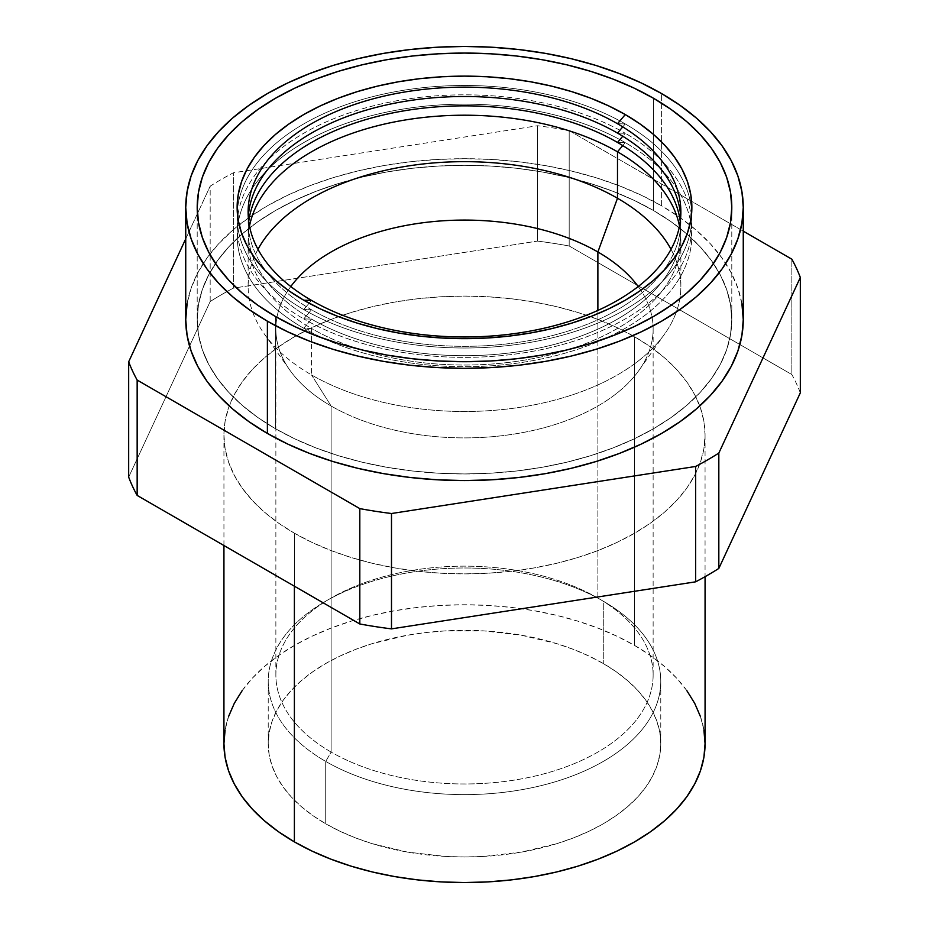 <?xml version="1.0" encoding="UTF-8"?>
<svg xmlns="http://www.w3.org/2000/svg" width="929" height="929" viewBox="0 0 929 929"><rect width="100%" height="100%" fill="white"/><g stroke="black" fill="none" stroke-linecap="round" stroke-linejoin="round"><path stroke-width="0.7" stroke-dasharray="4.64 3.48" d="M257.983 249.32A216.364 124.916 0 0 0 248.136 286.585A216.364 124.916 0 0 0 311.505 374.91L311.505 328.448A216.364 124.916 180 0 1 248.136 240.123A216.364 124.916 180 0 1 249.506 226.095A216.364 124.916 0 0 0 311.505 328.448L303.725 328.262A227.361 131.268 180 0 1 303.725 142.625A227.361 131.268 180 0 1 625.275 142.625L622.755 145.598L625.275 142.625A227.361 131.268 0 0 0 303.725 142.625A227.361 131.268 0 0 0 303.725 328.262L311.505 319.1A216.364 124.916 180 0 1 248.751 221.416A216.364 124.916 0 0 0 311.505 319.1L303.725 318.914A227.361 131.268 180 0 1 303.725 133.277A227.361 131.268 180 0 1 625.275 133.277L622.755 136.238L625.275 133.277A227.361 131.268 0 0 0 303.725 133.277A227.361 131.268 0 0 0 303.725 318.914L311.505 309.74A216.364 124.916 180 0 1 248.287 216.736A216.364 124.916 0 0 0 311.505 309.74L303.725 309.566A227.361 131.268 180 0 1 237.278 212.067A227.361 131.268 180 0 1 381.25 94.595A227.361 131.268 180 0 1 625.275 123.917L622.755 126.89L625.275 123.917A227.361 131.268 0 0 0 381.25 94.595A227.361 131.268 0 0 0 237.278 212.067A227.361 131.268 0 0 0 303.725 309.566L311.505 300.392L303.725 309.566A227.361 131.268 0 0 0 555.24 337.099A227.361 131.268 0 0 0 691.722 212.067A227.361 131.268 0 0 0 625.275 123.917L617.495 123.731L625.275 123.917A227.361 131.268 180 0 1 691.722 212.067A227.361 131.268 180 0 1 555.24 337.099A227.361 131.268 180 0 1 303.725 309.566L311.505 309.74A216.364 124.916 0 0 0 551.025 335.903A216.364 124.916 0 0 0 680.713 216.736A216.364 124.916 180 0 1 551.025 335.903A216.364 124.916 180 0 1 311.505 309.74L303.725 318.914A227.361 131.268 0 0 0 625.275 318.914A227.361 131.268 0 0 0 625.275 133.277L617.495 133.091L625.275 133.277A227.361 131.268 180 0 1 625.275 318.914A227.361 131.268 180 0 1 303.725 318.914L311.505 319.1A216.364 124.916 0 0 0 554.729 344.311A216.364 124.916 0 0 0 680.249 221.416A216.364 124.916 180 0 1 554.729 344.311A216.364 124.916 180 0 1 311.505 319.1L303.725 328.262A227.361 131.268 0 0 0 625.275 328.262A227.361 131.268 0 0 0 625.275 142.625L617.495 142.439L625.275 142.625A227.361 131.268 180 0 1 625.275 328.262A227.361 131.268 180 0 1 303.725 328.262L311.505 328.448A216.364 124.916 0 0 0 558.41 352.66A216.364 124.916 0 0 0 679.494 226.095A216.364 124.916 180 0 1 680.864 240.123A216.364 124.916 180 0 1 547.297 355.528A216.364 124.916 180 0 1 311.505 328.448L311.505 374.91A216.364 124.916 180 0 1 264.15 333.732A216.364 124.916 180 0 1 257.983 249.32M275.495 316.51L275.495 428.757A267.297 154.319 0 0 0 566.795 462.212A267.297 154.319 0 0 0 731.797 319.634A267.297 154.319 0 0 0 653.505 210.511L653.505 98.265L653.505 210.511L634.077 200.339L613.001 191.316L590.507 183.524L566.795 177.056L542.095 171.946L516.652 168.277L490.698 166.047L464.5 165.304L438.302 166.047L412.348 168.277L386.905 171.946L362.205 177.056L338.493 183.524L315.999 191.316L294.923 200.339L275.495 210.511L257.879 221.729L242.248 233.887L228.766 246.882L217.549 260.573L208.711 274.833L202.336 289.523L198.492 304.503L197.203 319.634L198.492 334.754L202.336 349.734L208.711 364.423L217.549 378.684L228.766 392.375L242.248 405.369L257.879 417.527L275.495 428.757L294.923 438.929L315.999 447.941L338.493 455.733L362.205 462.212L386.905 467.31L412.348 470.991L438.302 473.209L464.5 473.953L490.698 473.209L516.652 470.991L542.095 467.31L566.795 462.212L590.507 455.733L613.001 447.941L634.077 438.929L653.505 428.757L671.121 417.527L686.752 405.369L700.234 392.375L711.451 378.684L720.289 364.423L726.664 349.734L730.508 334.754L731.797 319.634L730.508 304.503L726.664 289.523L720.289 274.833L711.451 260.573L700.234 246.882L686.752 233.887L671.121 221.729L653.505 210.511A267.297 154.319 0 0 0 362.205 177.056A267.297 154.319 0 0 0 197.203 319.634A267.297 154.319 0 0 0 275.495 428.757L275.495 316.51M294.388 533.2L294.388 586.199L294.388 533.2L278.537 523.108L264.475 512.158L252.34 500.464L242.248 488.143L234.294 475.311L228.557 462.085L225.085 448.602L223.935 434.993L225.085 421.383L228.557 407.889L234.294 394.674L242.248 381.842L252.34 369.521L264.475 357.828L278.537 346.877L294.388 336.786L311.889 327.623L330.852 319.506L351.092 312.504L372.436 306.675L394.662 302.076L417.562 298.766L440.915 296.769L464.5 296.096L488.085 296.769L511.438 298.766L534.338 302.076L556.564 306.675L577.908 312.504L598.148 319.506L617.111 327.623L634.612 336.786A240.565 138.897 180 0 1 705.065 434.993A240.565 138.897 180 0 1 556.564 563.311A240.565 138.897 180 0 1 294.388 533.2A240.565 138.897 180 0 1 223.935 434.993A240.565 138.897 180 0 1 372.436 306.675A240.565 138.897 180 0 1 634.612 336.786L650.463 346.877L664.525 357.828L676.66 369.521L686.752 381.842L694.706 394.674L700.443 407.889L703.915 421.383L705.065 434.993L703.915 448.602L700.443 462.085L694.706 475.311L686.752 488.143L676.66 500.464L664.525 512.158L650.463 523.108L634.612 533.2L617.111 542.35L598.148 550.479L577.908 557.481L556.564 563.311L534.338 567.898L511.438 571.219L488.085 573.216L464.5 573.878L440.915 573.216L417.562 571.219L394.662 567.898L372.436 563.311L351.092 557.481L330.852 550.479L311.889 542.35L294.388 533.2M705.065 743.653A240.565 138.897 0 0 0 634.612 645.446L634.612 336.786L634.612 645.446L617.111 636.295L598.148 628.178L577.908 621.164L556.564 615.335L534.338 610.748L511.438 607.438L488.085 605.441L464.5 604.767L440.915 605.441L417.562 607.438L394.662 610.748L372.436 615.335L351.092 621.164L330.852 628.178L311.889 636.295L294.388 645.446L278.537 655.549L264.475 666.499L252.34 678.182L242.248 690.502M603.281 663.527A196.274 113.315 0 0 0 389.39 638.966A196.274 113.315 0 0 0 268.226 743.653A196.274 113.315 0 0 0 325.719 823.791L325.719 761.432A196.274 113.315 180 0 1 268.226 681.305A196.274 113.315 180 0 1 389.39 576.607A196.274 113.315 180 0 1 603.281 601.179L603.281 663.527L603.281 601.179A196.274 113.315 0 0 0 325.707 601.179A196.274 113.315 0 0 0 325.719 761.432L331.119 752.072A188.633 108.914 180 0 1 331.107 598.055A188.633 108.914 180 0 1 597.881 598.055L603.281 601.179L597.881 598.055A188.633 108.914 0 0 0 392.317 574.447A188.633 108.914 0 0 0 275.867 675.069A188.633 108.914 0 0 0 331.119 752.072L331.119 405.996A188.633 108.914 180 0 1 275.867 328.982A188.633 108.914 180 0 1 290.789 286.527A188.633 108.914 0 0 0 289.813 370.09A188.633 108.914 0 0 0 331.119 405.996L311.505 374.91L331.119 405.996A188.633 108.914 0 0 0 639.187 370.09A188.633 108.914 0 0 0 638.211 286.527A188.633 108.914 180 0 1 653.133 328.982A188.633 108.914 180 0 1 536.683 429.604A188.633 108.914 180 0 1 331.119 405.996L331.119 752.072A188.633 108.914 0 0 0 536.683 775.68A188.633 108.914 0 0 0 653.133 675.069A188.633 108.914 0 0 0 597.881 598.055L597.881 310.414L597.881 598.055A188.633 108.914 180 0 1 597.893 598.055A188.633 108.914 180 0 1 597.881 752.072A188.633 108.914 180 0 1 331.119 752.072L325.719 761.432A196.274 113.315 0 0 0 603.281 761.432A196.274 113.315 0 0 0 603.293 601.179A196.274 113.315 0 0 0 603.281 601.179A196.274 113.315 180 0 1 660.774 681.305A196.274 113.315 180 0 1 539.61 785.992A196.274 113.315 180 0 1 325.719 761.432L325.719 823.791A196.274 113.315 0 0 0 539.61 848.351A196.274 113.315 0 0 0 660.774 743.653A196.274 113.315 0 0 0 603.281 663.527L616.217 671.772L627.69 680.702L637.596 690.235L645.829 700.292L652.321 710.766L657 721.554L659.834 732.551L660.774 743.653L659.834 754.766L657 765.763L652.321 776.551L645.829 787.026L637.596 797.082L627.69 806.616L616.217 815.546L603.281 823.791L589.009 831.258L573.541 837.877L557.028 843.602L521.471 852.102L483.742 856.433L464.5 856.979L445.258 856.433L407.529 852.102L371.972 843.602L355.459 837.877L339.991 831.258L325.719 823.791L312.783 815.546L301.31 806.616L291.404 797.082L283.171 787.026L276.679 776.551L272 765.763L269.166 754.766L268.226 743.653L269.166 732.551L272 721.554L276.679 710.766L283.171 700.292L291.404 690.235L301.31 680.702L312.783 671.772L325.719 663.527L339.991 656.06L355.459 649.441L371.972 643.716L407.529 635.215L426.214 632.521L445.258 630.884L483.742 630.884L521.471 635.215L557.028 643.716L573.541 649.441L589.009 656.06L603.281 663.527M233.353 288.153A343.672 198.411 0 0 0 210.175 301.542L128.678 477.146L210.175 301.542L210.175 186.183A343.672 198.411 180 0 1 233.353 172.794L233.353 288.153A343.672 198.411 0 0 0 210.175 301.542L210.175 186.183A343.672 198.411 180 0 1 233.353 172.794L537.508 125.74A343.672 198.411 180 0 1 569.187 130.641L569.187 245.999A343.672 198.411 0 0 0 537.508 241.099L233.353 288.153L233.353 172.794L537.508 125.74A343.672 198.411 180 0 1 569.187 130.641L743.258 231.147L569.187 130.641L569.187 245.999A343.672 198.411 0 0 0 537.508 241.099L537.508 125.74L537.508 241.099L233.353 288.153M800.322 392.839A343.672 198.411 0 0 0 791.845 374.55L569.187 245.999L791.845 374.55L791.845 259.191L791.845 374.55A343.672 198.411 0 0 1 800.322 392.839M185.742 238.811L210.175 186.183L185.742 238.811M671.017 249.32A216.364 124.916 180 0 1 664.85 333.732A216.364 124.916 180 0 1 311.505 374.91A216.364 124.916 0 0 0 547.297 401.99A216.364 124.916 0 0 0 680.864 286.585A216.364 124.916 0 0 0 671.017 249.32M228.557 716.561L225.085 730.043M703.915 730.043L700.443 716.561M686.752 690.502L676.66 678.182L664.525 666.499L650.463 655.549L634.612 645.446A240.565 138.897 0 0 0 372.436 615.335A240.565 138.897 0 0 0 223.935 743.653M653.505 210.511A267.297 154.319 0 0 0 362.205 177.056A267.297 154.319 0 0 0 197.203 319.634A267.297 154.319 0 0 0 275.495 428.757L257.879 417.527L242.248 405.369L228.766 392.375L217.549 378.684L208.711 364.423L202.336 349.734L198.492 334.754L197.203 319.634L198.492 304.503L202.336 289.523L208.711 274.833L217.549 260.573L228.766 246.882L242.248 233.887L257.879 221.729L275.495 210.511L294.923 200.339L315.999 191.316L338.493 183.524L362.205 177.056L386.905 171.946L412.348 168.277L438.302 166.047L464.5 165.304L490.698 166.047L516.652 168.277L542.095 171.946L566.795 177.056L590.507 183.524L613.001 191.316L634.077 200.339L653.505 210.511L671.121 221.729L686.752 233.887L700.234 246.882L711.451 260.573L720.289 274.833L726.664 289.523L730.508 304.503L731.797 319.634L730.508 334.754L726.664 349.734L720.289 364.423L711.451 378.684L700.234 392.375L686.752 405.369L671.121 417.527L653.505 428.757L634.077 438.929L613.001 447.941L590.507 455.733L566.795 462.212L542.095 467.31L516.652 470.991L490.698 473.209L464.5 473.953L438.302 473.209L412.348 470.991L386.905 467.31L362.205 462.212L338.493 455.733L315.999 447.941L294.923 438.929L275.495 428.757A267.297 154.319 0 0 0 566.795 462.212A267.297 154.319 0 0 0 731.797 319.634A267.297 154.319 0 0 0 653.505 210.511L653.505 98.265L653.505 210.511M743.258 319.634A278.758 160.938 0 0 0 661.611 205.832L661.611 93.585L661.611 205.832L641.335 195.229L619.364 185.812L595.907 177.694L571.172 170.948L545.416 165.617L518.881 161.785L491.824 159.463L464.5 158.696L437.176 159.463L410.119 161.785L383.584 165.617L357.828 170.948L333.093 177.694L309.636 185.812L287.665 195.229L267.389 205.832L249.018 217.537L232.726 230.218L218.663 243.77L206.97 258.041L197.749 272.917L191.107 288.234L187.089 303.853M741.911 303.853L737.893 288.234L731.251 272.917L722.03 258.041L710.337 243.77L696.274 230.218L679.982 217.537L661.611 205.832A278.758 160.938 0 0 0 357.828 170.948A278.758 160.938 0 0 0 185.742 319.634M248.136 286.585L248.136 240.123M731.797 207.388L731.797 319.634L731.797 207.388M705.065 434.993L705.065 576.688M268.226 743.653L268.226 681.305M331.107 598.055L325.707 601.179M275.867 675.069L275.867 328.982M289.813 370.09L264.15 333.732M639.187 370.09L664.85 333.732M653.133 675.069L653.133 328.982M597.893 598.055L603.293 601.179M660.774 743.653L660.774 681.305M223.935 434.993L223.935 545.52M197.203 207.388L197.203 319.634L197.203 207.388M680.864 286.585L680.864 240.123"/><path stroke-width="1.39" d="M617.495 198.249A216.364 124.916 0 0 0 257.983 249.32A216.364 124.916 180 0 1 617.495 198.249L597.881 251.98L597.881 310.414L597.881 251.98A188.633 108.914 0 0 0 290.789 286.527A188.633 108.914 180 0 1 597.881 251.98L617.495 198.249A216.364 124.916 180 0 1 671.017 249.32A216.364 124.916 0 0 0 617.495 198.249L617.495 151.799L617.495 198.249M249.506 226.095A216.364 124.916 180 0 1 393.083 122.21A216.364 124.916 180 0 1 617.495 151.799A216.364 124.916 0 0 0 393.083 122.21A216.364 124.916 0 0 0 249.506 226.095M622.755 145.598L617.495 151.799L622.755 145.598M248.751 221.416A216.364 124.916 180 0 1 389.251 113.652A216.364 124.916 180 0 1 617.495 142.439A216.364 124.916 0 0 0 389.251 113.652A216.364 124.916 0 0 0 248.751 221.416M622.755 136.238L617.495 142.439L622.755 136.238M248.287 216.736A216.364 124.916 180 0 1 385.465 105.14A216.364 124.916 180 0 1 617.495 133.091A216.364 124.916 0 0 0 385.465 105.14A216.364 124.916 0 0 0 248.287 216.736M622.755 126.89L617.495 133.091L622.755 126.89M311.505 300.392A216.364 124.916 180 0 1 311.505 123.731A216.364 124.916 180 0 1 617.495 123.731A216.364 124.916 0 0 0 311.505 123.731A216.364 124.916 0 0 0 311.505 300.392L303.725 300.206A227.361 131.268 180 0 1 303.725 114.569A227.361 131.268 180 0 1 625.275 114.569L617.495 123.731L625.275 114.569L608.739 105.918L590.821 98.242L571.683 91.623L551.512 86.118L530.505 81.775L508.86 78.64L486.784 76.759L464.5 76.12L442.216 76.759L420.14 78.64L398.495 81.775L377.488 86.118L357.317 91.623L338.179 98.242L320.261 105.918L303.725 114.569L288.745 124.114L275.46 134.461L263.987 145.505L254.441 157.152L246.928 169.287L241.505 181.782L238.23 194.521L237.139 207.388L238.23 220.254L241.505 232.993L246.928 245.488L254.441 257.623L263.987 269.271L275.46 280.314L288.745 290.661L303.725 300.206L320.261 308.858L338.179 316.534L357.317 323.153L377.488 328.657L398.495 333L420.14 336.135L442.216 338.017L464.5 338.655L486.784 338.017L508.86 336.135L530.505 333L551.512 328.657L571.683 323.153L590.821 316.534L608.739 308.858L625.275 300.206L640.255 290.661L653.54 280.314L665.013 269.271L674.559 257.623L682.072 245.488L687.495 232.993L690.77 220.254L691.861 207.388L690.77 194.521L687.495 181.782L682.072 169.287L674.559 157.152L665.013 145.505L653.54 134.461L640.255 124.114L625.275 114.569A227.361 131.268 180 0 1 625.275 300.206A227.361 131.268 180 0 1 303.725 300.206L311.505 300.392A216.364 124.916 0 0 0 617.495 300.392A216.364 124.916 0 0 0 617.495 123.731A216.364 124.916 180 0 1 617.495 300.392A216.364 124.916 180 0 1 311.505 300.392M653.505 98.265A267.297 154.319 180 0 1 731.797 207.388A267.297 154.319 180 0 1 566.795 349.966A267.297 154.319 180 0 1 275.495 316.51A267.297 154.319 180 0 1 197.203 207.388A267.297 154.319 180 0 1 362.205 64.809A267.297 154.319 180 0 1 653.505 98.265L671.121 109.483L686.752 121.653L700.234 134.635L711.451 148.326L720.289 162.587L726.664 177.276L730.508 192.257L731.797 207.388L730.508 222.519L726.664 237.499L720.289 252.189L711.451 266.449L700.234 280.14L686.752 293.123L671.121 305.293L653.505 316.51L634.077 326.683L613.001 335.706L590.507 343.486L566.795 349.966L542.095 355.064L516.652 358.745L490.698 360.963L464.5 361.706L438.302 360.963L412.348 358.745L386.905 355.064L362.205 349.966L338.493 343.486L315.999 335.706L294.923 326.683L275.495 316.51L257.879 305.293L242.248 293.123L228.766 280.14L217.549 266.449L208.711 252.189L202.336 237.499L198.492 222.519L197.203 207.388L198.492 192.257L202.336 177.276L208.711 162.587L217.549 148.326L228.766 134.635L242.248 121.653L257.879 109.483L275.495 98.265L294.923 88.092L315.999 79.07L338.493 71.289L362.205 64.809L386.905 59.711L412.348 56.03L438.302 53.812L464.5 53.069L490.698 53.812L516.652 56.03L542.095 59.711L566.795 64.809L590.507 71.289L613.001 79.07L634.077 88.092L653.505 98.265L634.077 88.092L613.001 79.07L590.507 71.289L566.795 64.809L542.095 59.711L516.652 56.03L490.698 53.812L464.5 53.069L438.302 53.812L412.348 56.03L386.905 59.711L362.205 64.809L338.493 71.289L315.999 79.07L294.923 88.092L275.495 98.265L257.879 109.483L242.248 121.653L228.766 134.635L217.549 148.326L208.711 162.587L202.336 177.276L198.492 192.257L197.203 207.388A267.297 154.319 180 0 1 362.205 64.809A267.297 154.319 180 0 1 653.505 98.265A267.297 154.319 180 0 1 731.797 207.388L730.508 192.257L726.664 177.276L720.289 162.587L711.451 148.326L700.234 134.635L686.752 121.653L671.121 109.483L653.505 98.265M225.085 730.043L223.935 743.653L225.085 757.274L228.557 770.756L234.294 783.971L242.248 796.815L252.34 809.136L264.475 820.818L278.537 831.769L294.388 841.871L294.388 586.199L294.388 841.871A240.565 138.897 0 0 0 556.564 871.983A240.565 138.897 0 0 0 705.065 743.653L703.915 730.043M128.678 477.146A343.672 198.411 0 0 0 137.155 495.424L359.813 623.974A343.672 198.411 0 0 0 391.492 628.875L695.647 581.821A343.672 198.411 0 0 0 718.825 568.443L800.322 392.839L800.322 277.481L800.322 392.839L718.825 568.443L718.825 453.085A343.672 198.411 180 0 1 695.647 466.463L695.647 581.821A343.672 198.411 0 0 0 718.825 568.443L718.825 453.085A343.672 198.411 180 0 1 695.647 466.463L391.492 513.516A343.672 198.411 180 0 1 359.813 508.616L359.813 623.974A343.672 198.411 0 0 0 391.492 628.875L391.492 513.516A343.672 198.411 180 0 1 359.813 508.616L137.155 380.066A343.672 198.411 180 0 1 128.678 361.787L128.678 477.146A343.672 198.411 0 0 0 137.155 495.424L137.155 380.066A343.672 198.411 180 0 1 128.678 361.787L185.742 238.811L128.678 361.787L128.678 477.146M791.845 259.191A343.672 198.411 180 0 1 800.322 277.481L718.825 453.085L800.322 277.481A343.672 198.411 180 0 0 791.845 259.191L743.258 231.147L791.845 259.191M638.211 286.527A188.633 108.914 0 0 0 597.881 251.98A188.633 108.914 180 0 1 638.211 286.527M242.248 690.502L234.294 703.346L228.557 716.561M223.935 545.52L223.935 743.653A240.565 138.897 0 0 0 294.388 841.871L311.889 851.022L330.852 859.139L351.092 866.153L372.436 871.983L394.662 876.57L417.562 879.879L440.915 881.876L464.5 882.55L488.085 881.876L511.438 879.879L534.338 876.57L556.564 871.983L577.908 866.153L598.148 859.139L617.111 851.022L634.612 841.871L650.463 831.769L664.525 820.818L676.66 809.136L686.752 796.815L694.706 783.971L700.443 770.756L703.915 757.274L705.065 743.653L705.065 576.688M700.443 716.561L694.706 703.346L686.752 690.502M680.713 216.736A216.364 124.916 0 0 0 617.495 133.091A216.364 124.916 180 0 1 680.713 216.736M680.249 221.416A216.364 124.916 0 0 0 617.495 142.439A216.364 124.916 180 0 1 680.249 221.416M679.494 226.095A216.364 124.916 0 0 0 617.495 151.799A216.364 124.916 180 0 1 679.494 226.095M137.155 495.424L359.813 623.974L359.813 508.616L137.155 380.066L137.155 495.424M391.492 628.875L695.647 581.821L695.647 466.463L391.492 513.516L391.492 628.875M275.495 316.51A267.297 154.319 180 0 1 197.203 207.388L198.492 222.519L202.336 237.499L208.711 252.189L217.549 266.449L228.766 280.14L242.248 293.123L257.879 305.293L275.495 316.51L294.923 326.683L315.999 335.706L338.493 343.486L362.205 349.966L386.905 355.064L412.348 358.745L438.302 360.963L464.5 361.706L490.698 360.963L516.652 358.745L542.095 355.064L566.795 349.966L590.507 343.486L613.001 335.706L634.077 326.683L653.505 316.51L671.121 305.293L686.752 293.123L700.234 280.14L711.451 266.449L720.289 252.189L726.664 237.499L730.508 222.519L731.797 207.388A267.297 154.319 180 0 1 566.795 349.966A267.297 154.319 180 0 1 275.495 316.51M187.089 303.853L185.742 319.634L187.089 335.404L191.107 351.023L197.749 366.351L206.97 381.215L218.663 395.499L232.726 409.039L249.018 421.731L267.389 433.425L267.389 321.19A278.758 160.938 180 0 1 185.742 207.388A278.758 160.938 180 0 1 357.828 58.701A278.758 160.938 180 0 1 661.611 93.585A278.758 160.938 180 0 1 743.258 207.388A278.758 160.938 180 0 1 571.172 356.074A278.758 160.938 180 0 1 267.389 321.19L267.389 433.425A278.758 160.938 0 0 0 571.172 468.321A278.758 160.938 0 0 0 743.258 319.634L741.911 303.853M185.742 207.388L185.742 319.634A278.758 160.938 0 0 0 267.389 433.425L287.665 444.039L309.636 453.445L333.093 461.562L357.828 468.321L383.584 473.639L410.119 477.471L437.176 479.794L464.5 480.572L491.824 479.794L518.881 477.471L545.416 473.639L571.172 468.321L595.907 461.562L619.364 453.445L641.335 444.039L661.611 433.425L679.982 421.731L696.274 409.039L710.337 395.499L722.03 381.215L731.251 366.351L737.893 351.023L741.911 335.404L743.258 319.634L743.258 207.388L741.911 223.157L737.893 238.788L731.251 254.105L722.03 268.98L710.337 283.252L696.274 296.804L679.982 309.485L661.611 321.19L641.335 331.792L619.364 341.198L595.907 349.327L571.172 356.074L545.416 361.393L518.881 365.236L491.824 367.547L464.5 368.325L437.176 367.547L410.119 365.236L383.584 361.393L357.828 356.074L333.093 349.327L309.636 341.198L287.665 331.792L267.389 321.19L249.018 309.485L232.726 296.804L218.663 283.252L206.97 268.98L197.749 254.105L191.107 238.788L187.089 223.157L185.742 207.388L187.089 191.618L191.107 175.987L197.749 160.671L206.97 145.795L218.663 131.523L232.726 117.971L249.018 105.291L267.389 93.585L287.665 82.983L309.636 73.577L333.093 65.448L357.828 58.701L383.584 53.383L410.119 49.539L437.176 47.228L464.5 46.45L491.824 47.228L518.881 49.539L545.416 53.383L571.172 58.701L595.907 65.448L619.364 73.577L641.335 82.983L661.611 93.585L679.982 105.291L696.274 117.971L710.337 131.523L722.03 145.795L731.251 160.671L737.893 175.987L741.911 191.618L743.258 207.388"/></g></svg>
